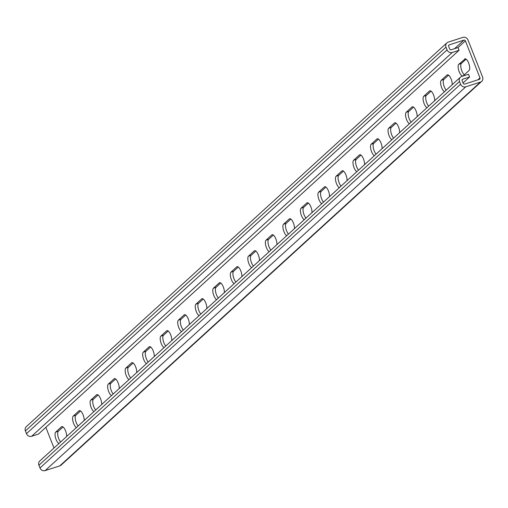 <?xml version="1.0" encoding="UTF-8"?>
<svg xmlns="http://www.w3.org/2000/svg" width="508" height="508" viewBox="0 0 508 508"><rect width="100%" height="100%" fill="white"/><g stroke="black" fill="none" stroke-linecap="round" stroke-linejoin="round"><path stroke-width="0.76" d="M463.055 82.931L469.576 76.987L468.503 74.263L461.689 76.467A4.147 3.804 47.6 0 0 460.394 77.216A4.147 3.804 47.6 0 0 459.524 81.471L460.597 84.195A4.147 3.804 47.6 0 0 465.766 86.817L480.435 82.067A4.147 3.804 47.6 0 0 481.73 81.318A4.147 3.804 47.6 0 0 482.6 77.07L468.008 40.024A4.147 3.804 47.6 0 0 462.839 37.395L448.17 42.145A4.147 3.804 47.6 0 0 446.875 42.894A4.147 3.804 47.6 0 0 446.005 47.149L447.078 49.873A4.147 3.804 47.6 0 0 452.247 52.495L459.061 50.292L38.449 434.08L31.642 436.283A4.147 3.804 -132.4 0 1 26.473 433.654L447.078 49.873M469.576 76.987L462.763 79.191A1.187 1.086 47.6 0 0 462.147 80.62L463.22 83.344A1.187 1.086 47.6 0 0 464.693 84.093L479.361 79.343A1.187 1.086 47.6 0 0 479.984 77.915L465.385 40.869A1.187 1.086 47.6 0 0 463.912 40.119L449.243 44.869A1.187 1.086 47.6 0 0 448.627 46.298L449.701 49.022A1.187 1.086 47.6 0 0 451.174 49.771L457.987 47.568L459.061 50.292M464.56 59.03A6.223 2.299 72.1 0 1 464.896 58.833A6.223 2.299 72.1 0 1 468.833 63.551A6.223 2.299 72.1 0 1 469.068 70.472L463.283 75.749A6.223 2.299 72.1 0 1 462.947 75.946A6.223 2.299 72.1 0 1 459.01 71.222A6.223 2.299 72.1 0 1 458.775 64.306L465.284 58.795M444.456 91.764A6.223 2.299 72.1 0 1 441.122 86.068A6.223 2.299 72.1 0 1 441.249 80.296L447.034 75.019A6.223 2.299 72.1 0 1 447.37 74.822A6.223 2.299 72.1 0 1 450.66 77.991A6.223 2.299 72.1 0 1 452.171 84.722M426.93 107.759A6.223 2.299 72.1 0 1 423.596 102.057A6.223 2.299 72.1 0 1 423.729 96.291L429.508 91.008A6.223 2.299 72.1 0 1 429.844 90.811A6.223 2.299 72.1 0 1 433.134 93.98A6.223 2.299 72.1 0 1 434.645 100.711M409.404 123.749A6.223 2.299 72.1 0 1 406.07 118.053A6.223 2.299 72.1 0 1 406.203 112.281L411.982 107.004A6.223 2.299 72.1 0 1 412.318 106.801A6.223 2.299 72.1 0 1 415.608 109.976A6.223 2.299 72.1 0 1 417.125 116.707M391.878 139.738A6.223 2.299 72.1 0 1 388.544 134.042A6.223 2.299 72.1 0 1 388.677 128.27L394.462 122.993A6.223 2.299 72.1 0 1 394.792 122.796A6.223 2.299 72.1 0 1 398.082 125.965A6.223 2.299 72.1 0 1 399.599 132.696M374.352 155.727A6.223 2.299 72.1 0 1 371.018 150.031A6.223 2.299 72.1 0 1 371.151 144.259L376.936 138.982A6.223 2.299 72.1 0 1 377.273 138.786A6.223 2.299 72.1 0 1 380.562 141.954A6.223 2.299 72.1 0 1 382.073 148.685M356.826 171.723A6.223 2.299 72.1 0 1 353.492 166.021A6.223 2.299 72.1 0 1 353.625 160.255L359.41 154.978A6.223 2.299 72.1 0 1 359.747 154.775A6.223 2.299 72.1 0 1 363.036 157.944A6.223 2.299 72.1 0 1 364.547 164.675M339.3 187.712A6.223 2.299 72.1 0 1 335.966 182.016A6.223 2.299 72.1 0 1 336.099 176.244L341.884 170.967A6.223 2.299 72.1 0 1 342.221 170.764A6.223 2.299 72.1 0 1 345.51 173.939A6.223 2.299 72.1 0 1 347.021 180.67M321.774 203.702A6.223 2.299 72.1 0 1 318.44 198.006A6.223 2.299 72.1 0 1 318.573 192.234L324.358 186.957A6.223 2.299 72.1 0 1 324.695 186.76A6.223 2.299 72.1 0 1 327.984 189.929A6.223 2.299 72.1 0 1 329.495 196.66M304.254 219.691A6.223 2.299 72.1 0 1 300.914 213.995A6.223 2.299 72.1 0 1 301.047 208.223L306.832 202.946A6.223 2.299 72.1 0 1 307.169 202.749A6.223 2.299 72.1 0 1 310.458 205.918A6.223 2.299 72.1 0 1 311.969 212.649M286.728 235.687A6.223 2.299 72.1 0 1 283.394 229.991A6.223 2.299 72.1 0 1 283.521 224.219L289.306 218.942A6.223 2.299 72.1 0 1 289.643 218.738A6.223 2.299 72.1 0 1 292.932 221.913A6.223 2.299 72.1 0 1 294.443 228.644M269.202 251.676A6.223 2.299 72.1 0 1 265.868 245.98A6.223 2.299 72.1 0 1 266.001 240.208L271.78 234.931A6.223 2.299 72.1 0 1 272.117 234.734A6.223 2.299 72.1 0 1 275.406 237.903A6.223 2.299 72.1 0 1 276.917 244.634M251.676 267.665A6.223 2.299 72.1 0 1 248.342 261.969A6.223 2.299 72.1 0 1 248.476 256.197L254.254 250.92A6.223 2.299 72.1 0 1 254.591 250.723A6.223 2.299 72.1 0 1 257.88 253.892A6.223 2.299 72.1 0 1 259.397 260.623M234.15 283.661A6.223 2.299 72.1 0 1 230.816 277.959A6.223 2.299 72.1 0 1 230.95 272.193L236.734 266.91A6.223 2.299 72.1 0 1 237.065 266.713A6.223 2.299 72.1 0 1 240.354 269.881A6.223 2.299 72.1 0 1 241.871 276.612M216.624 299.65A6.223 2.299 72.1 0 1 213.29 293.954A6.223 2.299 72.1 0 1 213.424 288.182L219.208 282.905A6.223 2.299 72.1 0 1 219.545 282.702A6.223 2.299 72.1 0 1 222.834 285.877A6.223 2.299 72.1 0 1 224.346 292.608M199.098 315.639A6.223 2.299 72.1 0 1 195.764 309.944A6.223 2.299 72.1 0 1 195.898 304.171L201.682 298.894A6.223 2.299 72.1 0 1 202.019 298.698A6.223 2.299 72.1 0 1 205.308 301.866A6.223 2.299 72.1 0 1 206.82 308.597M181.572 331.629A6.223 2.299 72.1 0 1 178.238 325.933A6.223 2.299 72.1 0 1 178.371 320.161L184.156 314.884A6.223 2.299 72.1 0 1 184.493 314.687A6.223 2.299 72.1 0 1 187.782 317.856A6.223 2.299 72.1 0 1 189.294 324.587M164.052 347.624A6.223 2.299 72.1 0 1 160.712 341.922A6.223 2.299 72.1 0 1 160.846 336.156L166.63 330.879A6.223 2.299 72.1 0 1 166.967 330.676A6.223 2.299 72.1 0 1 170.256 333.845A6.223 2.299 72.1 0 1 171.768 340.576M146.526 363.614A6.223 2.299 72.1 0 1 143.186 357.918A6.223 2.299 72.1 0 1 143.32 352.146L149.104 346.869A6.223 2.299 72.1 0 1 149.441 346.672A6.223 2.299 72.1 0 1 152.73 349.841A6.223 2.299 72.1 0 1 154.242 356.572M129 379.603A6.223 2.299 72.1 0 1 125.666 373.907A6.223 2.299 72.1 0 1 125.8 368.135L131.578 362.858A6.223 2.299 72.1 0 1 131.915 362.661A6.223 2.299 72.1 0 1 135.204 365.83A6.223 2.299 72.1 0 1 136.716 372.561M111.474 395.599A6.223 2.299 72.1 0 1 108.141 389.896A6.223 2.299 72.1 0 1 108.274 384.124L114.052 378.847A6.223 2.299 72.1 0 1 114.389 378.65A6.223 2.299 72.1 0 1 117.678 381.819A6.223 2.299 72.1 0 1 119.189 388.55M93.948 411.588A6.223 2.299 72.1 0 1 90.614 405.892A6.223 2.299 72.1 0 1 90.748 400.12L96.533 394.843A6.223 2.299 72.1 0 1 96.863 394.64A6.223 2.299 72.1 0 1 100.152 397.815A6.223 2.299 72.1 0 1 101.67 404.546M76.422 427.577A6.223 2.299 72.1 0 1 73.088 421.881A6.223 2.299 72.1 0 1 73.222 416.109L79.007 410.832A6.223 2.299 72.1 0 1 79.343 410.635A6.223 2.299 72.1 0 1 82.633 413.804A6.223 2.299 72.1 0 1 84.144 420.535M58.896 443.567A6.223 2.299 72.1 0 1 55.562 437.871A6.223 2.299 72.1 0 1 55.696 432.098L61.481 426.822A6.223 2.299 72.1 0 1 61.817 426.625A6.223 2.299 72.1 0 1 65.107 429.793A6.223 2.299 72.1 0 1 66.618 436.524M45.841 427.336L53.994 448.043M446.875 42.894L26.27 426.682A4.147 3.804 -132.4 0 0 25.4 430.93L26.473 433.654M464.356 74.765A6.223 2.299 72.1 0 1 461.194 68.974A6.223 2.299 72.1 0 1 461.397 63.456L466.109 59.157M446.202 90.17A6.223 2.299 72.1 0 1 443.509 84.309A6.223 2.299 72.1 0 1 443.871 79.451L448.583 75.152M428.676 106.166A6.223 2.299 72.1 0 1 425.99 100.298A6.223 2.299 72.1 0 1 426.345 95.441L431.057 91.142M411.15 122.155A6.223 2.299 72.1 0 1 408.464 116.294A6.223 2.299 72.1 0 1 408.819 111.43L413.531 107.131M393.624 138.144A6.223 2.299 72.1 0 1 390.938 132.283A6.223 2.299 72.1 0 1 391.293 127.419L396.005 123.127M376.098 154.14A6.223 2.299 72.1 0 1 373.412 148.273A6.223 2.299 72.1 0 1 373.767 143.415L378.479 139.116M358.572 170.129A6.223 2.299 72.1 0 1 355.886 164.268A6.223 2.299 72.1 0 1 356.241 159.404L360.953 155.105M341.046 186.119A6.223 2.299 72.1 0 1 338.36 180.257A6.223 2.299 72.1 0 1 338.722 175.393L343.427 171.094M323.52 202.108A6.223 2.299 72.1 0 1 320.834 196.247A6.223 2.299 72.1 0 1 321.196 191.389L325.907 187.09M305.994 218.103A6.223 2.299 72.1 0 1 303.308 212.236A6.223 2.299 72.1 0 1 303.67 207.378L308.381 203.079M288.474 234.093A6.223 2.299 72.1 0 1 285.782 228.232A6.223 2.299 72.1 0 1 286.144 223.368L290.855 219.069M270.948 250.082A6.223 2.299 72.1 0 1 268.262 244.221A6.223 2.299 72.1 0 1 268.618 239.357L273.329 235.058M253.422 266.071A6.223 2.299 72.1 0 1 250.736 260.21A6.223 2.299 72.1 0 1 251.092 255.353L255.803 251.054M235.896 282.067A6.223 2.299 72.1 0 1 233.21 276.2A6.223 2.299 72.1 0 1 233.566 271.342L238.277 267.043M218.37 298.056A6.223 2.299 72.1 0 1 215.684 292.195A6.223 2.299 72.1 0 1 216.04 287.331L220.751 283.032M200.844 314.046A6.223 2.299 72.1 0 1 198.158 308.185A6.223 2.299 72.1 0 1 198.52 303.32L203.225 299.028M183.318 330.041A6.223 2.299 72.1 0 1 180.632 324.174A6.223 2.299 72.1 0 1 180.994 319.316L185.699 315.017M165.792 346.031A6.223 2.299 72.1 0 1 163.106 340.17A6.223 2.299 72.1 0 1 163.468 335.305L168.18 331.006M148.273 362.02A6.223 2.299 72.1 0 1 145.58 356.159A6.223 2.299 72.1 0 1 145.942 351.295L150.654 346.996M130.746 378.009A6.223 2.299 72.1 0 1 128.054 372.148A6.223 2.299 72.1 0 1 128.416 367.29L133.128 362.991M113.221 394.005A6.223 2.299 72.1 0 1 110.534 388.137A6.223 2.299 72.1 0 1 110.89 383.28L115.602 378.981M95.694 409.994A6.223 2.299 72.1 0 1 93.008 404.133A6.223 2.299 72.1 0 1 93.364 399.269L98.076 394.97M78.168 425.983A6.223 2.299 72.1 0 1 75.482 420.122A6.223 2.299 72.1 0 1 75.838 415.258L80.55 410.966M60.642 441.979A6.223 2.299 72.1 0 1 57.956 436.112A6.223 2.299 72.1 0 1 58.312 431.254L63.024 426.955M481.73 81.318L61.125 465.106A4.147 3.804 -132.4 0 1 59.83 465.855L480.435 82.067M460.394 77.216L39.789 461.004A4.147 3.804 -132.4 0 0 38.919 465.258L39.992 467.976A4.147 3.804 -132.4 0 0 45.161 470.605L59.83 465.855M462.147 79.756L462.763 79.191M477.895 79.82L479.984 77.915M458 47.612L465.385 40.869M454.514 48.692L463.912 40.119M448.627 45.434L449.243 44.869M31.642 436.283L452.247 52.495M25.4 430.93L446.005 47.149M45.161 470.605L465.766 86.817M39.992 467.976L460.597 84.195M38.919 465.258L459.524 81.471M61.481 426.822L62.205 426.587M55.696 432.098L58.312 431.254M79.007 410.832L79.731 410.597M73.222 416.109L75.838 415.258M96.533 394.843L97.257 394.608M90.748 400.12L93.364 399.269M114.052 378.847L114.783 378.612M108.274 384.124L110.89 383.28M131.578 362.858L132.302 362.623M125.8 368.135L128.416 367.29M149.104 346.869L149.828 346.634M143.32 352.146L145.942 351.295M166.63 330.879L167.354 330.645M160.846 336.156L163.468 335.305M184.156 314.884L184.88 314.649M178.371 320.161L180.994 319.316M201.682 298.894L202.406 298.66M195.898 304.171L198.52 303.32M219.208 282.905L219.932 282.67M213.424 288.182L216.04 287.331M236.734 266.91L237.458 266.681M230.95 272.193L233.566 271.342M254.254 250.92L254.984 250.685M248.476 256.197L251.092 255.353M271.78 234.931L272.504 234.696M266.001 240.208L268.618 239.357M289.306 218.942L290.03 218.707M283.521 224.219L286.144 223.368M306.832 202.946L307.556 202.711M301.047 208.223L303.67 207.378M324.358 186.957L325.082 186.722M318.573 192.234L321.196 191.389M341.884 170.967L342.608 170.732M336.099 176.244L338.722 175.393M359.41 154.978L360.134 154.743M353.625 160.255L356.241 159.404M376.936 138.982L377.66 138.748M371.151 144.259L373.767 143.415M394.462 122.993L395.186 122.758M388.677 128.27L391.293 127.419M411.982 107.004L412.712 106.769M406.203 112.281L408.819 111.43M429.508 91.008L430.232 90.78M423.729 96.291L426.345 95.441M447.034 75.019L447.758 74.784M441.249 80.296L443.871 79.451M458.775 64.306L461.397 63.456"/></g></svg>
